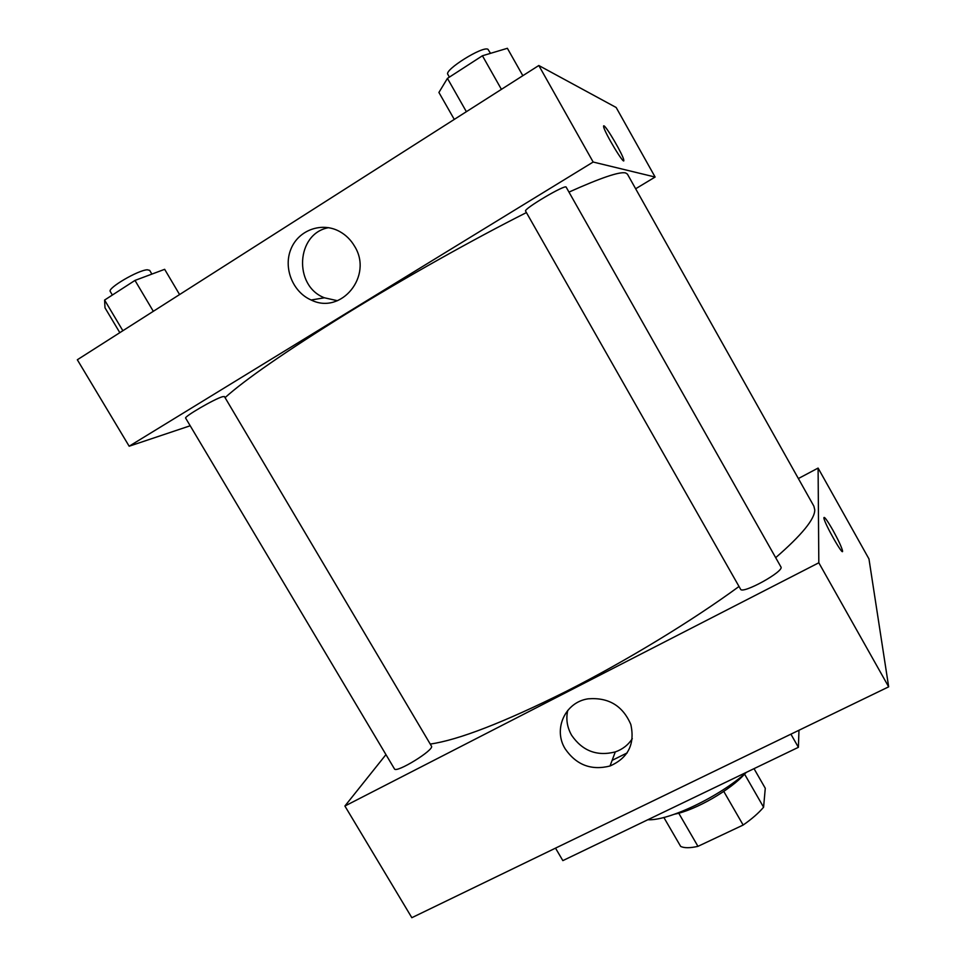 <?xml version="1.0" encoding="UTF-8"?>
<svg xmlns="http://www.w3.org/2000/svg" width="966" height="966" viewBox="0 0 966 966"><rect width="100%" height="100%" fill="white"/><g stroke="black" fill="none" stroke-linecap="round" stroke-linejoin="round"><path stroke-width="1.45" d="M723.775 791.42L743.156 825.036L697.959 846.349C690.062 848.124 684.302 848.16 680.68 846.433L663.847 817.453M754.023 768.658L765.277 788.28L763.587 807.214C758.672 813.034 751.862 818.963 743.156 825.036M744.557 774.092L763.587 807.214M745.112 773.5C731.226 789.596 695.568 810.184 674.679 814.157M678.724 813.179L697.959 846.349M647.848 819.736C668.424 821.028 719.622 796.612 746.525 772.257M555.51 848.136L562.852 860.621L798.399 747.31L798.967 730.26M627.188 752.9L612.118 760.375M790.9 734.16L798.399 747.31M888.672 686.826L868.965 558.928L888.672 686.826L411.842 917.7L888.672 686.826L818.818 562.78L344.898 806.03L385.953 754.615M740.56 589.188C742.166 594.658 784.742 571.184 780.914 566.921L566.173 187.15C565.786 183.902 522.968 209.211 525.601 211.131L740.56 589.188M798.375 478.544L818.093 468.075L818.818 562.78M394.442 768.876C395.963 773.645 434.966 749.604 431.44 746.102L224.414 396.543L222.518 396.712C214.657 398.813 183.504 416.95 185.665 418.157L394.442 768.876M775.686 557.672C801.828 534.959 814.857 519.02 814.761 509.843L813.879 506.172L627.405 174.085L625.557 172.926C619.58 171.453 600.719 177.841 568.974 192.101M430.232 744.062C458.319 740.053 503.552 722.544 565.931 691.523C625.932 661.118 691.922 620.981 739.014 586.483M818.093 468.075L868.965 558.928M565.182 748.855C552.878 729.245 565.11 702.101 588.125 698.829C608.544 697.211 622.78 705.76 630.822 724.488C635.133 744.098 628.19 757.936 610.005 766.002C591.264 770.711 576.316 764.987 565.182 748.855M344.898 806.03L411.842 917.7M832.982 530.346C838.355 540.115 841.531 546.889 842.497 550.68C844.067 558.046 824.445 523.608 823.865 517.957C824.022 515.916 827.053 520.046 832.982 530.346M567.742 710.396C565.81 718.994 567.09 727.265 571.594 735.235C582.45 750.98 597.012 756.535 615.294 751.91C622.539 749.375 628.202 744.967 632.295 738.7M225.054 397.642C245.34 379.409 285.67 351.515 346.045 313.974C404.512 277.954 473.425 239.266 526.422 212.58M655.117 177.044L593.16 162.034L129.166 446.22L77.328 359.763L538.811 65.507L616.163 107.492L655.117 177.044L635.652 188.768M129.166 446.22L190.193 425.765M354.498 246.113C373.444 275.853 341.227 315.158 311.161 300.003C292.698 292.046 283.05 267.775 290.995 248.926C298.639 229.92 322.028 221.528 339.911 231.671C345.997 235.1 350.851 239.918 354.498 246.113M538.811 65.507L593.16 162.034M623.674 160.682L623.746 159.958C623.287 155.369 606.394 126.292 603.907 125.834C606.407 126.292 623.287 155.369 623.746 159.958C625.497 167.396 604.281 132.306 603.593 126.546L603.665 125.822M328.633 227.662C296.067 233.386 293.253 285.936 324.419 297.794L337.484 300.716M522.835 75.686L507.379 48.3L482.42 55.762L447.439 78.379L438.914 92.458L454.274 119.41M482.42 55.762L501.414 89.343M447.439 78.379L466.373 111.682M449.395 77.111L447.85 74.382C443.768 70.107 483.06 45.547 487.999 49.326L490.511 53.347M179.579 294.558L164.655 269.321L134.986 280.418L104.594 300.064L104.992 307.804L119.82 332.666M134.986 280.418L153.316 311.306M104.594 300.064L122.863 330.722M112.382 295.041L110.293 291.539C106.948 288.375 138.271 269.985 147.339 269.792L149.67 270.359L151.891 274.103M610.005 766.002L615.294 751.91M842.497 550.68L841.724 551.079M311.161 300.003L324.419 297.794"/></g></svg>
